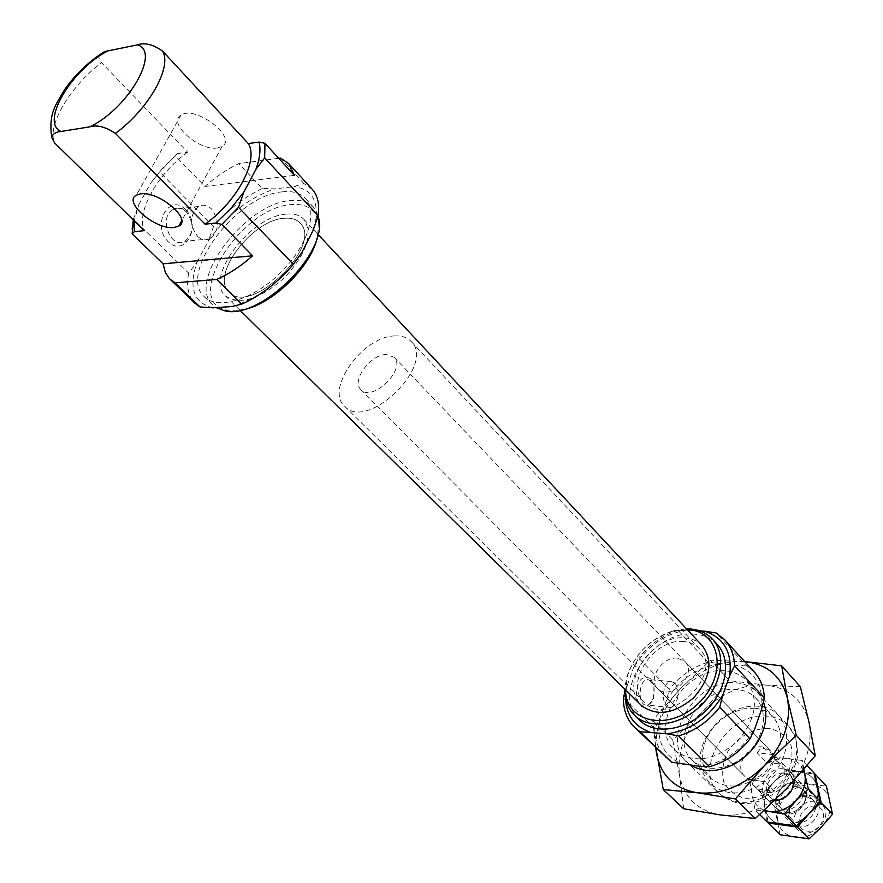 <?xml version="1.0" encoding="UTF-8"?>
<svg xmlns="http://www.w3.org/2000/svg" width="883" height="883" viewBox="0 0 883 883"><rect width="100%" height="100%" fill="white"/><g stroke="black" fill="none" stroke-linecap="round" stroke-linejoin="round"><path stroke-width="0.66" stroke-dasharray="4.42 3.31" d="M197.317 236.081C201.49 239.977 205.794 240.893 210.22 238.807C219.205 230.783 219.712 220.916 211.743 209.183C207.472 205.11 203.057 204.194 198.476 206.456C189.679 214.657 189.282 224.536 197.317 236.081M650.33 678.519C641.643 674.789 636.952 680.815 636.257 696.599C640.429 709.877 645.948 710.76 652.791 699.226L654.082 693.574L654.093 687.725L653.166 683.453L650.33 678.519M624.767 692.449L633.53 667.879L638.63 658.078L669.347 689.259L666.323 700.837L659.656 718.784L654.711 728.63L623.387 698.011M659.656 718.784C656.157 741.234 663.839 756.411 682.714 764.303M654.711 728.63C654.767 740.572 658.608 750.34 666.257 757.956M312.174 189.216L303.895 183.532L293.995 186.611L275.01 188.874L262.262 188.521L238.807 163.598C227.163 169.106 215.882 176.732 204.955 186.468L175.309 155.872L177.505 153.576L163.101 167.571L150.85 182.902L159.646 171.898L175.309 155.872M278.73 158.3L238.807 163.598M303.895 183.532L280.54 158.057M761.378 709.932C763.994 686.963 755.627 672.118 736.267 665.374L708 662.228C692.758 666.941 679.866 675.959 669.347 689.259M719.06 664.005C696.61 667.393 679.027 679.667 666.323 700.837M754.358 672.118L745.738 665.23L716.124 632.945M745.738 665.23L736.267 665.374M677.427 658.166C662.526 656.19 647.283 679.314 657.548 688.464C669.623 702.04 698.365 674.027 685.109 661.621L677.427 658.166M762.592 746.963C748.1 744.612 734.016 766.61 744.237 775.771C756.312 789.281 783.32 762.967 770.131 750.539L762.592 746.963M700.076 766.378C723.409 763.508 741.676 750.914 754.866 728.585M725.407 670.881C686.014 665.616 647.184 725.892 674.954 750.296C693.045 763.916 713.63 761.19 736.698 742.128C756.345 719.568 759.601 699.06 746.466 680.627C741.025 674.899 734.005 671.643 725.407 670.881M282.317 191.865C236.743 194.955 177.317 273.929 204.392 296.798C217.682 310.297 252.902 299.812 279.922 273.3C307.129 246.975 318.531 212.041 305.375 198.399C300.11 192.924 292.428 190.739 282.317 191.865M318.112 215.54L313.498 207.196C308.211 201.688 300.518 199.481 290.419 200.551C244.867 203.443 185.794 282.174 212.969 305.143L216.092 307.604M212.847 307.825C193.52 302.858 188.278 287.582 197.13 261.986L188.675 273.134L133.421 219.139L138.874 204.459L134.282 220.805M133.421 219.139L133.267 219.823M188.675 273.134C186.092 286.346 188.211 296.423 195.033 303.344M262.262 188.521C244.282 197.019 228.035 209.701 213.509 226.578L208.443 240.761C227.074 214.779 249.26 197.483 275.01 188.874M231.876 306.544C258.785 298.454 282.085 280.496 301.787 252.659M313.057 230.452L315.661 220.805C318.62 200.286 311.401 188.885 293.995 186.611M197.13 261.986L208.443 240.761M317.825 234.911L318.288 222.659C315.728 209.293 306.633 203.289 290.993 204.646C239.072 207.759 180.419 304.182 228.3 310.33L240.562 310.187M286.092 214.15C250.496 216.158 204.128 277.902 225.331 295.86C239.734 305.518 259.414 299.514 284.359 277.847C306.666 253.476 313.178 233.973 303.895 219.315C299.801 215.088 293.873 213.366 286.092 214.15M702.427 645.848C697.945 641.157 692.117 638.53 684.954 637.967C651.842 633.906 618.321 685.109 641.334 705.374M687.349 629.711L672.725 631.378C650.506 638.641 635.484 653.277 627.647 675.296L625.594 689.877M686.544 628.839L673.85 630.639C650.705 638.21 635.043 653.464 626.875 676.4L624.756 689.038M717.261 644.402C711.466 638.288 703.928 634.877 694.656 634.171C652.371 629.071 609.932 694.27 639.513 720.164M708 662.228L677.989 630.341L699.524 630.859M687.305 630.032C664.557 633.718 646.632 646.345 633.53 667.879M626.577 686.113L625.429 698.111M213.509 226.578L159.646 171.898M677.989 630.341C662.526 635.274 649.413 644.513 638.63 658.078M283.951 218.289C251.854 220.033 209.944 275.805 229.061 291.997C250.342 317.008 324.392 244.867 299.944 222.935C296.258 219.15 290.926 217.604 283.951 218.289C251.854 220.033 209.944 275.805 229.061 291.997C250.342 317.008 324.392 244.867 299.944 222.935C296.258 219.15 290.926 217.604 283.951 218.289M683.619 641.555C653.751 637.835 623.475 684.049 644.193 702.327C668.288 729.148 725.495 673.398 699.314 648.619C695.274 644.424 690.042 642.062 683.619 641.555M204.955 186.468L294.403 175.364M217.505 147.925C199.415 151.534 167.008 122.814 180.971 115.154C195.11 104.801 237.902 137.527 222.108 146.313L217.505 147.925M177.505 153.576L187.571 152.152L101.589 62.715C70.386 85.938 46.799 125.452 54.525 142.891M99.768 54.691C98.168 56.644 98.775 59.316 101.589 62.715M185.596 209.558C169.15 192.538 151.159 225.176 168.145 241.677C184.834 258.189 202.097 225.905 185.596 209.558M138.874 204.459L150.85 182.902M186.456 212.041C182.185 208.024 177.759 207.13 173.189 209.37C158.134 216.754 170.485 249.878 184.955 241.313C193.94 233.377 194.448 223.62 186.456 212.041M651.632 681.058L647.647 679.469C638.067 679.811 637.416 706.61 647.018 705.109L650.804 703.078L653.663 698.199L653.983 685.131L651.632 681.058M674.888 683.111L670.925 681.521C661.411 681.875 660.749 708.917 670.285 707.393C674.038 706.621 676.544 703.078 677.813 696.786C678.574 690.859 677.603 686.301 674.888 683.111M187.571 152.152C157.34 173.995 135.64 212.693 144.348 230.651M386.224 354.513C370.385 354.337 350.959 381.081 360.849 389.624C372.129 402.714 406.886 368.84 394.094 357.229L386.224 354.513M757.239 752.846L759.965 749.259L763.927 748.354L774.093 754.689L783.342 764.358L775.804 760.738L766.499 762.415L757.239 752.846L774.137 754.733M814.854 801.466C800.649 798.905 787.261 820.197 797.404 829.336C809.457 842.746 835.384 817.492 822.294 805.097L814.854 801.466M747.989 779.546L757.669 789.314C762.062 793.287 767.592 793.883 774.259 791.113L764.932 781.621L748.022 779.59L764.932 781.621M395.021 335.926C363.277 335.871 324.734 389.127 344.624 406.224C367.129 432.173 436.478 364.613 411.125 341.445C407.273 337.472 401.908 335.628 395.021 335.926M815.318 806.212C800.307 804.126 791.974 829.104 807.117 831.124C822.316 833.331 830.55 807.989 815.318 806.212M757.371 788.994L774.259 791.113M766.499 762.415L783.342 764.358L822.294 805.097M780.053 834.755L774.579 806.676L786.565 795.186L797.515 782.647L826.4 786.146M777.824 821.157C776.389 811.885 779.303 803.221 786.565 795.186C794.259 787.548 802.868 784.126 812.393 784.921C821.742 786.389 827.592 791.632 829.954 800.671C831.62 810.02 828.74 818.828 821.333 827.084C813.42 834.91 804.656 838.309 795.02 837.316C785.671 835.605 779.932 830.219 777.824 821.157M797.515 782.647L785.991 770.627L815.02 774.027M774.579 806.676L762.846 794.866L768.232 823.055M785.991 770.627L773.894 782.195L762.846 794.866M767.161 821.996L764.987 808.342C763.585 799.016 766.543 790.307 773.894 782.195C781.665 774.479 790.329 771.002 799.91 771.764C809.303 773.199 815.164 778.453 817.503 787.515C819.137 796.908 816.212 805.782 808.718 814.126C800.726 822.018 791.896 825.484 782.217 824.512C772.813 822.835 767.073 817.448 764.987 808.342C763.585 799.016 766.543 790.307 773.894 782.195C781.665 774.479 790.329 771.002 799.91 771.764C809.303 773.199 815.164 778.453 817.503 787.515C819.137 796.908 816.212 805.782 808.718 814.126C800.726 822.018 791.896 825.484 782.217 824.512C772.813 822.835 767.073 817.448 764.987 808.342L761.775 793.784L773.894 782.195L784.943 769.523L813.983 772.923M796.4 782.217C815.726 784.292 805.075 816.565 785.782 813.861C766.61 811.389 777.404 779.711 796.4 782.217C815.726 784.292 805.075 816.565 785.782 813.861C766.61 811.389 777.404 779.711 796.4 782.217M808.949 795.307C828.177 797.448 817.724 829.512 798.53 826.742C779.446 824.203 790.053 792.735 808.949 795.307M796.819 786.477L802.923 789.435C813.707 799.612 792.15 820.605 782.261 809.568C773.927 802.062 785.108 784.424 796.819 786.477M806.665 796.72L812.746 799.678C823.519 809.843 802.128 830.682 792.239 819.656C783.927 812.161 794.998 794.634 806.665 796.72M759.7 814.612L755.108 810.064L763.85 810.826M807.117 765.616L802.371 760.561L787.172 758.354C794.866 759.38 800.296 763.232 803.464 769.921M784.943 769.523L773.199 757.272L787.172 758.354C777.548 757.625 768.817 761.157 760.969 768.95L749.81 781.742L755.108 810.064M761.775 793.784L749.81 781.742M773.199 757.272L760.969 768.95C753.552 777.128 750.528 785.903 751.897 795.274C753.42 802.581 757.592 807.592 764.424 810.307M774.413 800.859C753.078 801.08 763.442 765.76 783.607 768.872C789.998 769.932 793.596 773.718 794.38 780.208M803.872 769.435L802.371 760.561M784.038 773.188L790.153 776.124C800.958 786.312 779.181 807.515 769.281 796.455C760.947 788.949 772.261 771.168 784.038 773.188M794.071 783.618L800.175 786.576C810.958 796.753 789.358 817.79 779.468 806.753C771.135 799.247 782.349 781.576 794.071 783.618M744.678 661.555L710.429 660.241L680.197 688.839L652.747 720.362L655.705 747.791M652.747 720.362L672.747 739.998L702.57 711.72C684.524 731.444 676.853 752.625 679.546 775.263L672.747 739.998M683.663 808.762L679.546 775.263C683.839 797.515 697.46 810.737 720.418 814.932C744.281 817.294 766.356 808.497 786.654 788.519C805.616 767.36 813.066 745.263 809.005 722.217C803.155 700.186 788.762 687.824 765.837 685.12L729.601 680.683L710.429 660.241M800.351 686.753L765.837 685.12C742.603 683.983 721.51 692.857 702.57 711.72L729.601 680.683M758.453 706.234C750.407 705.539 742.261 707.095 734.027 710.903C721.477 717.018 711.985 726.268 705.55 738.641C686.223 774.855 722.25 808.243 759.237 785.362C796.819 763.486 795.141 708.398 758.453 706.234M763.431 701.919C758.475 690.605 749.535 684.248 736.599 682.857C694.27 676.974 656.135 744.777 691.124 765.307M744.214 661.522C720.782 660.561 699.446 669.667 680.197 688.839C663.398 706.996 655.318 726.72 655.937 748.011M754.755 708.21L743.828 708.773L732.758 712.404C721.444 717.923 712.89 726.256 707.084 737.415C699.667 753.685 700.859 767.283 710.638 778.199C726.852 790.506 745.097 788.298 765.395 771.587C782.636 751.731 785.307 733.552 773.431 717.018C768.574 711.93 762.338 708.994 754.755 708.21M737.305 689.612C702.084 684.667 667.57 738.42 692.449 760.351C704.038 770.362 718.574 770.947 736.025 762.095C744.612 757.139 751.488 750.429 756.665 741.974C765.969 724.766 765.771 710.23 756.058 698.365C751.19 693.265 744.943 690.351 737.305 689.612M767.791 716.223C728.961 710.44 691.654 769.236 719.358 793.629C737.349 807.283 757.537 804.899 779.921 786.499C798.905 764.601 801.808 744.49 788.629 726.146C783.199 720.418 776.256 717.117 767.791 716.223M769.016 728.387C753.508 727.89 737.349 737.04 727.758 751.654C722.868 762.007 721.521 772.018 723.707 781.687C728.089 790.219 735.142 795.715 744.877 798.199C760.572 799.115 777.36 789.81 787.15 774.689C792.018 764.016 793.199 753.839 790.693 744.159C785.991 735.793 778.762 730.528 769.016 728.387M657.548 688.464L744.237 775.771M685.109 661.621L770.131 750.539M674.954 750.296L719.358 793.629C736.632 807.183 748.939 804.435 762.769 800.02C765.351 799.369 771.201 795.627 780.318 788.795C789.049 779.369 794.766 768.762 797.492 756.963C797.404 736.93 794.049 733.155 788.629 726.146L746.466 680.627M204.392 296.798L212.969 305.143M305.375 198.399L313.498 207.196M315.661 220.805L317.306 218.256M318.288 222.659L318.918 219.271M228.3 310.33L224.9 310.871M225.331 295.86L239.999 310.297M303.895 219.315L317.957 234.359M627.647 675.296L626.875 676.4M672.725 631.378L673.85 630.639M344.624 406.224L644.193 702.327M411.125 341.445L699.314 648.619M180.971 115.154L136.346 195.187M222.108 146.313L181.666 220.882M198.476 206.456L173.189 209.37M210.22 238.807L184.955 241.313M653.983 685.131L653.166 683.453M653.663 698.199L652.791 699.226M670.925 681.521L647.647 679.469M670.285 707.393L647.018 705.109M360.849 389.624L748.022 779.59M757.669 789.314L797.404 829.336M394.094 357.229L774.093 754.689M812.746 799.678L802.923 789.435M792.239 819.656L782.261 809.568M800.175 786.576L790.153 776.124M779.468 806.753L769.281 796.455M707.084 737.415L705.55 738.641M732.758 712.404L734.027 710.903M692.449 760.351L710.638 778.199M756.058 698.365L773.431 717.018M756.665 741.974L758.21 741.146M736.025 762.095L735.153 763.607"/><path stroke-width="1.32" d="M634.711 727.537L671.51 762.15L700.076 766.378L709.601 766.698L678.464 735.903L666.897 733.784L639.987 731.72L634.711 727.537C627.085 719.91 623.299 710.075 623.387 698.011L624.767 692.449M671.51 762.15L639.987 731.72M133.267 219.823L132.163 233.852L163.09 263.829L165.353 272.505L169.249 278.432L195.033 303.344L199.977 306.942L212.847 307.825L231.876 306.544L241.699 304.116L216.754 279.447C228.984 274.028 240.938 266.147 252.626 255.805L221.854 224.392L215.871 223.035L205.099 224.183C237.328 201.335 258.995 160.077 248.289 143.576L259.05 142.053L264.955 143.3L264.679 157.858L255.915 169.337L243.951 191.909L238.498 207.306L293.366 264.315L301.787 252.659L313.057 230.452L318.112 215.595L264.679 157.858M199.977 306.942L174.966 282.803L216.754 279.447M264.955 143.3L294.403 175.364L288.752 163.642L280.54 158.057L278.73 158.3M709.601 766.698C725.55 762.161 739.027 752.868 750.042 738.828L754.866 728.585L761.378 709.932L764.336 697.923L734.59 665.771C734.226 655.318 730.947 646.665 724.766 639.811L716.124 632.945L704.7 631.213C724.226 637.78 732.526 652.703 729.623 675.97L722.813 694.921L719.689 707.294C708.387 721.61 694.645 731.146 678.464 735.903M764.336 697.923C763.861 687.581 760.539 678.983 754.358 672.118L724.766 639.811M216.092 307.604L224.9 310.871C259.768 319.745 326.887 254.359 318.918 219.271L318.112 215.54M134.282 220.805L134.282 231.721L132.163 233.852M255.915 169.337C259.867 158.631 260.915 149.536 259.05 142.053M215.871 223.035L231.136 208.189L243.951 191.909M221.854 224.392L238.498 207.306M241.699 304.116C260.673 295.684 277.891 282.417 293.366 264.315M318.112 215.595C319.712 204.216 317.737 195.419 312.174 189.216L288.752 163.642M170.066 279.26L174.966 282.803M240.562 310.187C271.081 306.346 313.189 265.319 317.825 234.911M239.999 310.297L641.334 705.374C656.444 716.72 673.85 714.215 693.563 697.857C710.429 678.585 713.387 661.246 702.427 645.848L317.957 234.359M625.594 689.877C625.451 722.846 669.303 732.095 698.398 703.409C728.155 675.418 720.826 630.981 688.012 629.745L687.349 629.711M624.756 689.038C624.491 699.733 627.703 708.442 634.38 715.175C649.237 730.031 680.285 725.848 700.992 705.484C721.886 685.318 726.875 654.38 712.415 639.149C706.61 633.034 699.071 629.634 689.789 628.939L686.544 628.839M634.38 715.175L639.513 720.164C654.358 735.02 685.351 730.892 705.981 710.605C726.808 690.506 731.731 659.634 717.261 644.402L712.415 639.149M699.524 630.859L704.7 631.213M625.429 698.111C626.312 714.976 634.292 726.234 649.347 731.886M666.897 733.784C690.55 730.616 709.192 717.658 722.813 694.921M734.59 665.771L729.623 675.97M750.042 738.828L719.689 707.294M163.09 263.829L252.626 255.805M134.282 231.721L144.348 230.651L54.525 142.891L51.655 137.24C48.598 112.682 55.386 105.728 64.834 89.282C75.761 73.973 89.017 61.402 104.602 51.567L137.395 44.878C144.58 42.318 152.958 44.382 162.549 51.059L248.289 143.576M104.602 51.567L99.768 54.691M140.496 193.885L136.346 195.187C122.582 202.108 156.225 230.397 174.293 227.461L178.863 226.059C192.494 219.359 158.675 190.684 140.496 193.885M51.655 137.24C52.737 133.819 55.883 131.887 61.093 131.457L89.856 126.832C96.998 124.591 105.518 126.788 115.408 133.432C148.741 109.062 172.428 66.887 162.549 51.059M205.099 224.183L115.408 133.432M809.093 838.85L780.053 834.755L768.232 823.055L797.426 827.073L808.718 814.126L821.058 802.272L815.02 774.027L826.4 786.146L832.514 814.269L821.333 827.084L809.093 838.85L797.426 827.073M832.514 814.269L821.058 802.272M807.117 765.616L813.983 772.923L820.02 801.179L808.718 814.126L796.356 825.991L767.161 821.996L759.7 814.612M796.356 825.991L784.446 813.971L795.848 800.903L808.331 788.938L804.799 774.104C806.411 783.552 803.42 792.481 795.848 800.903C787.791 808.872 778.883 812.393 769.148 811.466L784.446 813.971M763.85 810.826L769.148 811.466L764.424 810.307M820.02 801.179L808.331 788.938M803.464 769.921L804.799 774.104L803.872 769.435M794.38 780.208C793.309 792.305 786.654 799.181 774.413 800.859M655.705 747.791L656.477 753.078C660.616 775.473 674.248 788.718 697.371 792.779L735.396 798.938L755.307 818.53L720.418 814.932L683.663 808.762L663.254 789.557L697.371 792.779C721.444 794.998 743.795 785.947 764.435 765.627L796.234 735.263L787.493 698.563L781.676 665.859L744.81 661.566M655.937 748.011L663.254 789.557M735.396 798.938L764.435 765.627C783.74 744.126 791.422 721.775 787.493 698.563C781.819 676.566 767.548 664.237 744.678 661.555M781.676 665.859L800.351 686.753L809.005 722.217L815.23 755.76L786.654 788.519L755.307 818.53M796.234 735.263L815.23 755.76M691.124 765.307C703.861 772.879 718.541 772.316 735.153 763.607C744.744 758.078 752.426 750.594 758.21 741.146C766.179 727.173 767.923 714.104 763.431 701.919M89.856 126.832C128.443 108.432 160.96 51.181 137.395 44.878M108.587 50.53C72.009 68.675 39.636 122.748 61.093 131.457M133.918 224.889L132.053 228.807M181.666 220.882L178.863 226.059"/></g></svg>
